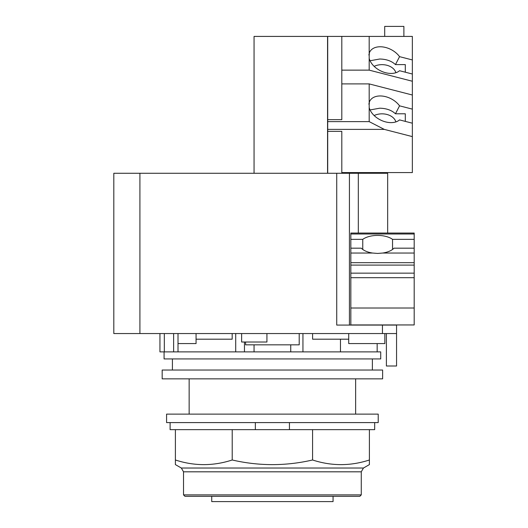 <?xml version="1.0" encoding="UTF-8"?>
<svg xmlns="http://www.w3.org/2000/svg" width="528" height="528" viewBox="0 0 528 528"><rect width="100%" height="100%" fill="white"/><g stroke="black" fill="none" stroke-linecap="round" stroke-linejoin="round"><path stroke-width="0.79" d="M211.728 496.3L211.728 501.6L333.062 501.6L333.062 496.3M183.52 494.888L184.932 496.3L359.858 496.3L361.271 494.888L361.271 471.814L363.455 468.026L369.395 464.6L369.395 459.987C350.453 466.171 331.511 466.171 312.576 459.987C285.787 466.171 259.004 466.171 232.214 459.987C213.279 466.171 194.337 466.171 175.395 459.987L175.395 464.6L181.335 468.026L183.52 471.814L183.52 494.888L361.271 494.888M289.443 422.591L289.443 429.647L232.214 429.647L232.214 459.987M232.214 429.647L175.395 429.647L175.395 459.987M312.576 459.987L312.576 429.647L369.395 429.647L369.395 459.987M312.576 429.647L289.443 429.647M170.108 422.591L170.108 429.647L175.395 429.647M369.395 429.647L374.682 429.647L374.682 422.591M255.347 429.647L255.347 422.591M166.577 422.591L378.213 422.591L378.213 414.124L166.577 414.124L166.577 422.591M395.875 121.915A14.111 9.979 0 0 0 382.021 113.837A14.111 9.979 0 0 0 374.147 115.533M395.875 72.732A14.111 9.979 0 0 0 382.021 64.654A14.111 9.979 0 0 0 374.147 66.35M368.854 55.018L369.468 53.83L368.947 54.371M405.299 113.784L405.299 121.387L405.299 113.784L395.459 113.784C391.598 110.187 386.338 108.326 379.691 108.2L370.049 109.949M399.551 56.654L412.355 59.948L412.355 74.019L399.551 70.719A17.846 11.86 -152.8 0 1 385.625 72.725A17.846 11.86 -152.8 0 1 369.184 58.351L369.184 53.394A17.846 11.86 -152.8 0 1 369.758 51.935A17.846 11.86 -152.8 0 1 385.625 47.48A17.846 11.86 -152.8 0 1 399.551 56.654L395.459 64.601C391.598 61.004 386.338 59.143 379.691 59.017L370.049 60.766M405.299 64.601L405.299 72.197L405.299 64.601L395.459 64.601M362.756 249.454L362.756 239.362A17.992 8.996 180 0 1 377.645 235.415A17.992 8.996 180 0 1 392.535 239.362L392.535 249.454M377.645 253.433L372.636 253.044A17.992 8.996 180 0 1 361.317 248.18L350.843 248.18L350.843 233.053L414.19 233.053L414.19 248.18L393.98 248.18A17.992 8.996 180 0 1 382.661 253.044L377.645 253.433M392.535 239.362L414.19 239.362M350.843 248.18L350.843 324.944L414.19 324.944L414.19 248.18M403.887 36.419L403.887 26.4L384.701 26.4L384.701 36.419M399.551 105.838L412.355 109.131L412.355 123.202L399.551 119.902A17.846 11.86 -152.8 0 1 385.625 121.909A17.846 11.86 -152.8 0 1 369.184 107.534L369.184 102.577A17.846 11.86 -152.8 0 1 369.758 101.119A17.846 11.86 -152.8 0 1 385.625 96.67A17.846 11.86 -152.8 0 1 399.551 105.838L395.459 113.784M368.854 104.201L369.468 103.013L368.947 103.554M412.355 74.019L412.355 81.246L369.184 70.138L369.184 58.351M350.843 239.362L362.756 239.362M369.184 53.394L369.184 36.419L412.355 36.419L412.355 59.948M341.807 36.419L327.703 36.419L327.703 119.651L341.807 119.651L341.807 36.419L369.184 36.419M341.807 70.138L369.184 70.138M341.807 83.906L369.184 83.906L412.355 95.014L412.355 81.246M412.355 95.014L412.355 109.131M369.184 102.577L369.184 83.906M412.355 123.202L412.355 136.607L384.259 129.38L369.184 121.618L369.184 107.534M341.807 172.577L412.355 172.577L412.355 136.607M387.664 233.053L387.664 173.276L113.81 173.276L113.81 333.551L113.81 173.276M327.703 119.651L327.703 131.34L341.807 131.34L341.807 173.276M327.703 36.419L254.054 36.419L254.054 173.276M327.703 121.618L369.184 121.618M327.703 129.38L384.259 129.38M349.43 325.083L349.43 173.276M327.703 173.276L327.703 131.34M327.558 173.276L327.558 36.419M113.81 333.551L396.554 333.551L396.554 325.083L336.732 325.083L336.732 173.276M396.554 333.551L396.554 366.003L386.397 366.003L386.397 333.551M384.846 333.551L384.846 343.57L348.724 343.57L348.724 339.194L312.602 339.194L312.602 333.551M178.009 333.551L178.009 351.892L178.009 343.57L196.066 343.57L196.066 339.194L232.181 339.194L232.181 333.551M159.944 351.892L159.944 333.551L159.944 351.892L244.457 351.892L244.457 342.019L244.457 351.892L380.714 351.892L380.714 358.928L164.076 358.928L164.076 351.892M355.634 414.124L355.634 378.853M189.149 378.853L189.149 414.124M348.724 333.551L348.724 339.194M299.204 333.551L299.204 344.837L245.586 344.837L245.586 342.019M241.633 333.551L241.633 342.019L266.924 342.019L266.924 333.551M196.066 333.551L196.066 339.194M377.157 343.57L377.157 351.892M340.474 351.892L340.474 339.194M235.712 333.551L235.712 351.892M162.169 378.853L382.622 378.853L382.622 370.036L162.169 370.036L162.169 378.853M183.52 471.814L361.271 471.814M363.455 468.026L181.335 468.026M382.661 253.044L414.19 253.044M350.843 233.996L414.19 233.996M350.843 253.044L372.636 253.044M350.843 262.68L414.19 262.68M350.843 265.102L414.19 265.102M350.843 273.154L414.19 273.154M350.843 277.682L414.19 277.682M350.843 308.015L414.19 308.015M358.321 233.053L358.321 173.276M139.913 333.551L139.913 173.276M382.444 333.551L382.444 325.083M164.32 333.551L164.32 351.892M173.633 333.551L173.633 351.892M302.947 333.551L302.947 351.892M290.737 344.837L290.737 351.892M254.054 344.837L254.054 351.892M172.412 358.928L172.412 370.036M372.379 358.928L372.379 370.036"/></g></svg>
